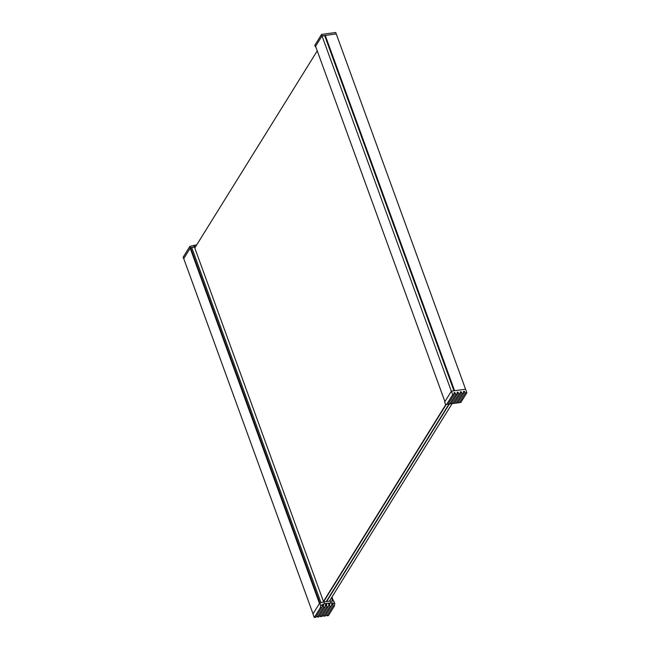 <?xml version="1.0" encoding="UTF-8"?>
<svg xmlns="http://www.w3.org/2000/svg" width="650" height="650" viewBox="0 0 650 650"><rect width="100%" height="100%" fill="white"/><g stroke="black" fill="none" stroke-linecap="round" stroke-linejoin="round"><path stroke-width="0.97" d="M329.566 600.892L452.156 403.569M449.386 403.975L326.633 601.551M190.702 248.105L190.653 247.983A1.828 0.756 -20 0 1 191.734 247.569L194.415 246.943L194.886 247.812L317.241 50.863L194.789 247.975M446.266 404.389L323.692 601.681M449.036 403.991L326.259 601.608M323.464 601.494L445.908 404.398M331.979 597.001L333.483 601.136M183.722 258.546L190.157 248.178L319.475 603.476L313.04 613.844L183.722 258.546M190.157 248.178L190.588 248.121M195.715 246.472L190.418 247.756L183.755 258.635M190.418 247.756L189.906 246.334L183.138 257.229L183.657 258.651M189.906 246.334L196.731 244.847M194.537 246.626L194.017 245.204M331.289 606.312L332.126 602.989L329.526 603.029L329.802 606.515L323.773 616.224L325.26 616.021L331.289 606.312L329.802 606.515M333.052 603.265L332.971 606.092L326.942 615.794L328.429 615.591L334.457 605.889L334.774 603.541L333.052 603.184L331.37 605.971M326.186 614.526L326.942 615.794M323.017 614.949L323.773 616.224M328.673 604.403L329.526 603.029L328.12 606.742L322.091 616.444L320.604 616.647L319.857 615.379M322.335 605.256L323.505 604.151L323.464 607.368L324.951 607.165L318.923 616.874L317.436 617.077L316.688 615.802M320.296 607.799L321.783 607.596L315.754 617.297L314.267 617.5L312.975 613.949L319.735 603.054L320.604 605.451L320.296 607.799L314.267 617.5M334.457 605.889L332.971 606.092M328.803 603.834L329.355 603.054L326.186 603.476L325.593 604.435M334.774 603.541L333.905 601.153L330.566 601.023L331.216 602.802M330.566 601.023L323.854 601.924L324.504 603.704L326.186 603.476L325.634 604.256L326.186 603.476M328.12 606.742L326.633 606.946L320.604 616.647M326.633 606.946L326.714 604.118L325.033 606.824M331.841 603.98L332.54 602.851L331.931 603.582M323.05 604.102L322.424 604.858M323.854 601.924L319.735 603.054M332.54 602.851L333.052 603.184M321.783 607.596L322.489 604.606L320.604 605.451M322.489 604.606L322.863 604.151L322.489 604.606M324.504 603.704L323.505 604.151M323.464 607.368L317.436 617.077M324.951 607.165L325.634 604.256M325.504 604.833L326.357 603.452L326.714 604.118M454.017 393.307L454.301 392.6A0.52 0.414 -148.1 0 0 453.968 393.023L454.188 394.477L448.159 404.186L445.51 404.406L444.641 402.017L451.409 391.129L465.571 389.22L454.577 390.699L325.252 35.401L324.959 35.872L454.131 390.756M448.264 404.024L451.327 403.756L457.356 394.054L457.137 392.592A0.52 0.414 -148.1 0 1 457.47 392.178L457.632 392.153A0.52 0.414 -148.1 0 1 458.218 392.446L459.038 393.827L460.525 393.624L460.306 392.169A0.52 0.414 -148.1 0 1 460.631 391.747L460.801 391.723A0.52 0.414 -148.1 0 1 461.386 392.023L462.207 393.396L463.694 393.201L463.474 391.739A0.52 0.414 -148.1 0 1 463.799 391.324L463.97 391.3A0.52 0.414 -148.1 0 1 464.555 391.592L465.376 392.974L466.863 392.771L336.253 33.922L325.252 35.401M451.344 391.227L444.901 401.594L315.583 46.296L322.018 35.929L451.344 391.227M322.018 35.929L324.748 35.653L453.993 390.78L324.748 35.653M336.253 33.922L322.083 35.831L315.323 46.719L314.803 45.297L321.571 34.409L335.733 32.5L336.253 33.922M315.738 46.735L315.323 46.719M322.083 35.831L321.571 34.409M449.841 403.959L455.869 394.249L455.049 392.876L454.163 394.306M451.409 391.129L452.701 394.68L454.188 394.477M454.464 392.576A0.52 0.414 -148.1 0 1 455.049 392.876M457.356 394.054L455.869 394.249M451.433 403.593L453.009 403.528L459.038 393.827M453.009 403.528L454.496 403.333L460.525 393.624M446.672 404.381L452.701 394.68M465.376 392.974L459.347 402.675L460.834 402.48L466.863 392.771M463.694 393.201L457.665 402.902L456.178 403.106L462.207 393.396M456.178 403.106L454.594 403.171M459.347 402.675L457.762 402.74M329.786 600.535L329.997 601.104M331.476 597.813L332.678 601.104M331.687 597.48L333.011 601.12M190.653 247.983L319.881 603.021M191.734 247.569L320.994 602.712M194.415 246.943L323.643 601.989M329.883 603.688L328.201 606.393M329.355 603.054L328.762 604.004M323.546 604.541L321.864 607.246M453.952 390.78L324.691 35.636M458.218 392.446L457.332 393.876M454.301 392.6L453.984 393.104M457.186 392.876L457.632 392.153M457.47 392.178L457.153 392.681M463.523 392.023L463.97 391.3M463.799 391.324L463.491 391.828M460.354 392.454L460.801 391.723M460.631 391.747L460.322 392.251M461.386 392.023L460.501 393.453M464.555 391.592L463.669 393.023M190.58 248.081L319.776 603.046M323.562 601.331L323.781 601.949"/></g></svg>
